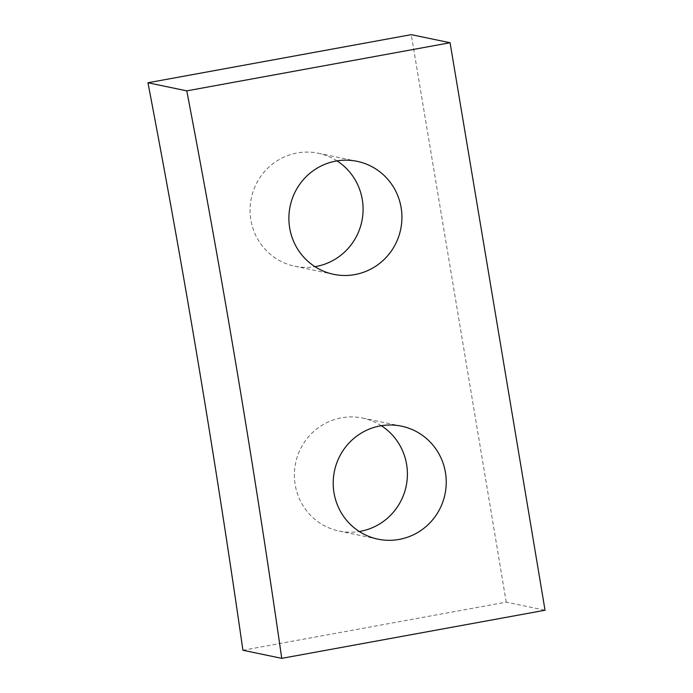 <?xml version="1.0" encoding="UTF-8"?>
<svg xmlns="http://www.w3.org/2000/svg" width="693" height="693" viewBox="0 0 693 693"><rect width="100%" height="100%" fill="white"/><g stroke="black" fill="none" stroke-linecap="round" stroke-linejoin="round"><path stroke-width="0.52" stroke-dasharray="3.46 2.6" d="M381.332 425.719A57.71 56.462 101.8 0 0 362.673 418.078A57.71 56.462 101.8 0 0 341.398 417.818A57.71 56.462 101.8 0 0 294.386 473.882A57.71 56.462 101.8 0 0 339.111 531.055A57.71 56.462 101.8 0 0 359.277 531.505M337.015 160.889A57.71 56.462 101.8 0 0 318.356 153.248A57.71 56.462 101.8 0 0 297.08 152.988A57.71 56.462 101.8 0 0 250.069 209.052A57.71 56.462 101.8 0 0 294.794 266.225A57.71 56.462 101.8 0 0 314.96 266.675M242.922 650.259L506.219 602.139L545.044 610.238M506.219 602.139L411.252 34.65M377.945 539.154L339.111 531.055M333.628 274.324L294.794 266.225M318.356 153.248L357.181 161.339M362.673 418.078L401.498 426.169"/><path stroke-width="1.04" d="M399.22 539.414A57.71 56.462 -78.2 0 1 377.945 539.154A57.71 56.462 -78.2 0 1 333.212 481.981A57.71 56.462 -78.2 0 1 380.223 425.909A57.71 56.462 -78.2 0 1 401.498 426.169A57.71 56.462 -78.2 0 1 446.231 483.342A57.71 56.462 -78.2 0 1 399.22 539.414M359.277 531.505A57.71 56.462 101.8 0 0 360.386 531.314A57.71 56.462 101.8 0 0 406.28 485.524A57.71 56.462 101.8 0 0 381.332 425.719M354.903 274.584A57.71 56.462 -78.2 0 1 333.628 274.324A57.71 56.462 -78.2 0 1 288.894 217.152A57.71 56.462 -78.2 0 1 335.906 161.079A57.71 56.462 -78.2 0 1 357.181 161.339A57.71 56.462 -78.2 0 1 401.914 218.512A57.71 56.462 -78.2 0 1 354.903 274.584M314.96 266.675A57.71 56.462 101.8 0 0 316.069 266.484A57.71 56.462 101.8 0 0 361.963 220.695A57.71 56.462 101.8 0 0 337.015 160.889M186.781 90.861L450.078 42.741L545.044 610.238L281.748 658.35A12195.284 11933.2 101.8 0 0 186.781 90.861L147.956 82.762A12195.284 11933.2 -78.2 0 1 242.922 650.259L281.748 658.35M147.956 82.762L411.252 34.65L450.078 42.741"/></g></svg>
